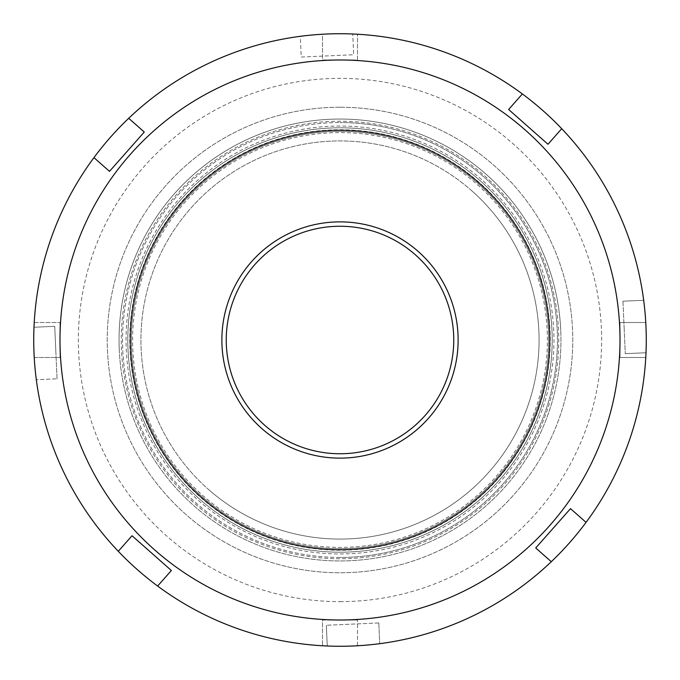 <?xml version="1.0" encoding="UTF-8"?>
<svg xmlns="http://www.w3.org/2000/svg" width="680" height="680" viewBox="0 0 680 680"><rect width="100%" height="100%" fill="white"/><g stroke="black" fill="none" stroke-linecap="round" stroke-linejoin="round"><path stroke-width="0.51" stroke-dasharray="3.4 2.55" d="M340 601.638A261.639 261.639 0 0 0 601.638 340A261.639 261.639 0 0 0 340 78.361A261.639 261.639 0 0 0 78.361 340A261.639 261.639 0 0 0 340 601.638M340 59.984A280.015 280.015 0 0 1 620.015 340A280.015 280.015 0 0 1 340 620.015A280.015 280.015 0 0 0 620.015 340A280.015 280.015 0 0 0 340 59.984A280.015 280.015 0 0 0 59.984 340A280.015 280.015 0 0 0 340 620.015L357.501 620.015L322.499 620.015L322.499 645.762L322.499 620.015L340 620.015A280.015 280.015 0 0 1 59.984 340A280.015 280.015 0 0 1 340 59.984L322.499 59.984L322.499 34.238A306.264 306.264 0 0 0 34.238 322.499L59.984 322.499L34.238 322.499A306.264 306.264 0 0 1 322.499 34.238L322.499 59.984L357.501 59.984L357.501 34.238L357.501 59.984L340 59.984M340 557.447A217.447 217.447 0 0 1 122.553 340A217.447 217.447 0 0 1 340 122.553A217.447 217.447 0 0 0 122.553 340A217.447 217.447 0 0 0 340 557.447A217.447 217.447 0 0 0 557.447 340A217.447 217.447 0 0 0 340 122.553A217.447 217.447 0 0 1 557.447 340A217.447 217.447 0 0 1 340 557.447M340 127.806A212.194 212.194 0 0 0 127.806 340A212.194 212.194 0 0 0 340 552.194A212.194 212.194 0 0 1 127.806 340A212.194 212.194 0 0 1 340 127.806A212.194 212.194 0 0 1 552.194 340A212.194 212.194 0 0 1 340 552.194A212.194 212.194 0 0 0 552.194 340A212.194 212.194 0 0 0 340 127.806M340 107.236A232.764 232.764 0 0 0 107.236 340A232.764 232.764 0 0 0 340 572.764A232.764 232.764 0 0 0 572.764 340A232.764 232.764 0 0 0 340 107.236A232.764 232.764 0 0 0 107.236 340A232.764 232.764 0 0 0 340 572.764A232.764 232.764 0 0 0 572.764 340A232.764 232.764 0 0 0 340 107.236M34.238 357.501A306.264 306.264 0 0 0 322.499 645.762A306.264 306.264 0 0 1 34.238 357.501L59.984 357.501L59.984 322.499L59.984 357.501L34.238 357.501M645.762 322.499A306.264 306.264 0 0 0 357.501 34.238A306.264 306.264 0 0 1 645.762 322.499L620.015 322.499L620.015 357.501L645.762 357.501L620.015 357.501L620.015 322.499L645.762 322.499M357.501 645.762A306.264 306.264 0 0 0 645.762 357.501A306.264 306.264 0 0 1 357.501 645.762L357.501 620.015L357.501 645.762M477.317 184.586A207.383 207.383 0 0 1 495.414 477.317A207.383 207.383 0 0 1 202.682 495.414A207.383 207.383 0 0 1 184.586 202.682A207.383 207.383 0 0 1 477.317 184.586M200.948 497.377A210.01 210.01 0 0 0 497.377 479.052A210.01 210.01 0 0 0 479.052 182.623A210.01 210.01 0 0 0 182.623 200.948A210.01 210.01 0 0 0 200.948 497.377A210.01 210.01 0 0 0 497.377 479.052A210.01 210.01 0 0 0 479.052 182.623A210.01 210.01 0 0 0 182.623 200.948A210.01 210.01 0 0 0 200.948 497.377A210.01 210.01 0 0 0 497.377 479.052A210.01 210.01 0 0 0 479.052 182.623A210.01 210.01 0 0 0 182.623 200.948A210.01 210.01 0 0 0 200.948 497.377M418.217 251.473A118.133 118.133 0 0 0 251.473 261.783A118.133 118.133 0 0 0 261.783 428.527A118.133 118.133 0 0 0 428.527 418.217A118.133 118.133 0 0 0 418.217 251.473M264.681 425.247A113.756 113.756 0 0 1 254.753 264.681A113.756 113.756 0 0 1 415.319 254.753A113.756 113.756 0 0 1 425.247 415.319A113.756 113.756 0 0 1 264.681 425.247M478.185 183.6A208.701 208.701 0 0 0 183.6 201.816A208.701 208.701 0 0 0 201.816 496.4A208.701 208.701 0 0 0 496.4 478.185A208.701 208.701 0 0 0 478.185 183.6A208.701 208.701 0 0 0 183.6 201.816A208.701 208.701 0 0 0 201.816 496.4A208.701 208.701 0 0 0 496.4 478.185A208.701 208.701 0 0 0 478.185 183.6A208.701 208.701 0 0 1 496.4 478.185A208.701 208.701 0 0 1 201.816 496.4A208.701 208.701 0 0 0 496.4 478.185A208.701 208.701 0 0 0 478.185 183.6M195.151 503.94A218.764 218.764 0 0 0 503.94 484.848A218.764 218.764 0 0 0 484.848 176.06A218.764 218.764 0 0 0 176.06 195.151A218.764 218.764 0 0 0 195.151 503.94A218.764 218.764 0 0 0 503.94 484.848A218.764 218.764 0 0 0 484.848 176.06A218.764 218.764 0 0 0 176.06 195.151A218.764 218.764 0 0 0 195.151 503.94M471.81 190.816A199.07 199.07 0 0 0 190.816 208.191A199.07 199.07 0 0 0 208.191 489.183A199.07 199.07 0 0 0 489.183 471.81A199.07 199.07 0 0 0 471.81 190.816A199.07 199.07 0 0 0 190.816 208.191A199.07 199.07 0 0 0 208.191 489.183A199.07 199.07 0 0 0 489.183 471.81A199.07 199.07 0 0 0 471.81 190.816A199.07 199.07 0 0 1 489.183 471.81A199.07 199.07 0 0 1 208.191 489.183A199.07 199.07 0 0 0 489.183 471.81A199.07 199.07 0 0 0 471.81 190.816M154.598 549.84A280.015 280.015 0 0 0 549.84 525.402A280.015 280.015 0 0 0 525.402 130.16A280.015 280.015 0 0 0 130.16 154.598A280.015 280.015 0 0 0 154.598 549.84M522.367 93.951L508.631 109.497L528.3 126.88L547.978 144.262L561.714 128.715A306.264 306.264 0 0 1 643.679 300.288A306.264 306.264 0 0 0 352.741 34A306.264 306.264 0 0 1 522.367 93.951A306.264 306.264 0 0 0 128.715 118.286L144.262 132.022L109.497 171.369L93.951 157.632A306.264 306.264 0 0 0 118.286 551.284L132.022 535.738L151.7 553.12L171.369 570.503L157.632 586.049A306.264 306.264 0 0 0 551.284 561.714L535.738 547.978L570.503 508.631L586.049 522.367A306.264 306.264 0 0 0 561.714 128.715M119.263 349.767A220.949 220.949 0 0 0 349.767 560.736A220.949 220.949 0 0 0 560.736 330.233A220.949 220.949 0 0 1 349.767 560.736A220.949 220.949 0 0 1 119.263 349.767A220.949 220.949 0 0 1 330.233 119.263A220.949 220.949 0 0 1 560.736 330.233A220.949 220.949 0 0 0 330.233 119.263A220.949 220.949 0 0 0 119.263 349.767M551.99 330.625A212.194 212.194 0 0 1 349.375 551.99A212.194 212.194 0 0 1 128.01 349.375A212.194 212.194 0 0 0 349.375 551.99A212.194 212.194 0 0 0 551.99 330.625A212.194 212.194 0 0 0 330.625 128.01A212.194 212.194 0 0 0 128.01 349.375A212.194 212.194 0 0 1 330.625 128.01A212.194 212.194 0 0 1 551.99 330.625M60.256 352.376A280.015 280.015 0 0 1 327.624 60.256A280.015 280.015 0 0 1 619.744 327.624A280.015 280.015 0 0 0 327.624 60.256A280.015 280.015 0 0 0 60.256 352.376A280.015 280.015 0 0 0 352.376 619.744A280.015 280.015 0 0 0 619.744 327.624A280.015 280.015 0 0 1 352.376 619.744A280.015 280.015 0 0 1 60.256 352.376M128.715 118.286A306.264 306.264 0 0 1 300.288 36.32L301.206 57.052L353.659 54.731L352.741 34L353.659 54.731L301.206 57.052L300.288 36.32A306.264 306.264 0 0 0 34 327.258L54.731 326.341L55.887 352.563L54.731 326.341L34 327.258A306.264 306.264 0 0 1 93.951 157.632M622.948 301.206L643.679 300.288L622.948 301.206L624.112 327.437L622.948 301.206M57.052 378.794L55.887 352.563L57.052 378.794L36.32 379.712L57.052 378.794M118.286 551.284A306.264 306.264 0 0 1 36.32 379.712A306.264 306.264 0 0 0 327.258 646L326.341 625.269L327.258 646A306.264 306.264 0 0 1 157.632 586.049M378.794 622.948L326.341 625.269L378.794 622.948L379.712 643.679L378.794 622.948M551.284 561.714A306.264 306.264 0 0 1 379.712 643.679A306.264 306.264 0 0 0 646 352.741L625.269 353.659L646 352.741A306.264 306.264 0 0 1 586.049 522.367M624.112 327.437L625.269 353.659L624.112 327.437M481.661 179.673A213.945 213.945 0 0 0 179.673 198.339A213.945 213.945 0 0 0 198.339 500.327A213.945 213.945 0 0 0 500.327 481.661A213.945 213.945 0 0 0 481.661 179.673M479.204 182.452A210.239 210.239 0 0 0 182.452 200.795A210.239 210.239 0 0 0 200.795 497.548A210.239 210.239 0 0 0 497.548 479.204A210.239 210.239 0 0 0 479.204 182.452M478.762 182.945A209.576 209.576 0 0 0 182.945 201.237A209.576 209.576 0 0 0 201.237 497.054A209.576 209.576 0 0 0 497.054 478.762A209.576 209.576 0 0 0 478.762 182.945A209.576 209.576 0 0 0 182.945 201.237A209.576 209.576 0 0 0 201.237 497.054A209.576 209.576 0 0 0 497.054 478.762A209.576 209.576 0 0 0 478.762 182.945"/><path stroke-width="1.02" d="M261.783 428.527A118.133 118.133 0 0 1 251.473 261.783A118.133 118.133 0 0 1 418.217 251.473A118.133 118.133 0 0 1 428.527 418.217A118.133 118.133 0 0 1 261.783 428.527M415.319 254.753A113.756 113.756 0 0 0 254.753 264.681A113.756 113.756 0 0 0 264.681 425.247A113.756 113.756 0 0 0 425.247 415.319A113.756 113.756 0 0 0 415.319 254.753M154.598 549.84A280.015 280.015 0 0 0 549.84 525.402A280.015 280.015 0 0 0 525.402 130.16A280.015 280.015 0 0 0 130.16 154.598A280.015 280.015 0 0 0 154.598 549.84M151.7 553.12L171.369 570.503L157.632 586.049A306.264 306.264 0 0 0 551.284 561.714L535.738 547.978L570.503 508.631L586.049 522.367A306.264 306.264 0 0 0 561.714 128.715L547.978 144.262L528.3 126.88L508.631 109.497L522.367 93.951A306.264 306.264 0 0 0 128.715 118.286L144.262 132.022L109.497 171.369L93.951 157.632A306.264 306.264 0 0 0 118.286 551.284L132.022 535.738L151.7 553.12M522.367 93.951A306.264 306.264 0 0 1 561.714 128.715M93.951 157.632A306.264 306.264 0 0 1 128.715 118.286M157.632 586.049A306.264 306.264 0 0 1 118.286 551.284M586.049 522.367A306.264 306.264 0 0 1 551.284 561.714"/></g></svg>
